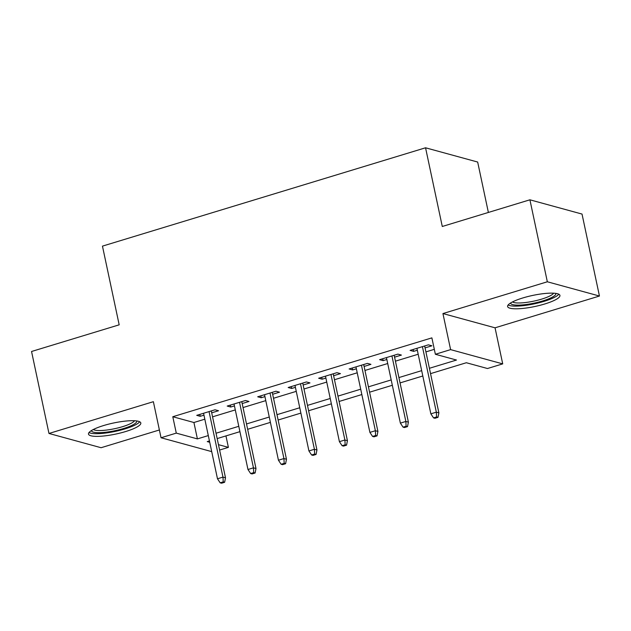 <?xml version="1.0" encoding="UTF-8"?>
<svg xmlns="http://www.w3.org/2000/svg" width="631" height="631" viewBox="0 0 631 631"><rect width="100%" height="100%" fill="white"/><g stroke="black" fill="none" stroke-linecap="round" stroke-linejoin="round"><path stroke-width="0.95" d="M125.64 431.541A26.747 5.64 168 0 0 140.816 422.975A26.747 5.64 168 0 0 103.665 425.531A26.747 5.64 168 0 0 88.49 434.096A26.747 5.64 168 0 0 125.64 431.541M544.758 303.976A26.747 5.64 168 0 0 559.934 295.411A26.747 5.64 168 0 0 522.783 297.966A26.747 5.64 168 0 0 507.608 306.532A26.747 5.64 168 0 0 544.758 303.976M225.953 435.911L228.39 447.371L219.604 450.045M488.378 212.45L477.667 162.041L425.554 147.788L102.459 246.129L119.18 324.823L31.55 351.491L48.973 433.465L101.086 447.718L159.383 429.979M425.554 147.788L442.284 226.482L529.914 199.806L582.027 214.067L599.45 296.034L547.337 281.781L442.938 313.56L450.605 349.621L502.718 363.882L487.479 368.52L466.348 362.738L430.539 373.639M442.938 313.56L495.051 327.812L599.45 296.034M495.051 327.812L502.718 363.882M529.914 199.806L547.337 281.781M211.693 412.824L218.531 410.742L215.013 409.779L196.722 415.348L200.24 416.31L203.963 415.174M242.178 403.548L249.008 401.466L245.491 400.504L227.199 406.064L230.725 407.027L234.448 405.899M272.655 394.265L279.494 392.19L275.976 391.22L257.685 396.789L261.202 397.751L264.925 396.623M303.14 384.989L309.971 382.907L306.453 381.944L288.162 387.513L291.688 388.475L295.411 387.339M333.618 375.713L340.456 373.631L336.93 372.669L318.647 378.237L322.165 379.199L325.888 378.064M364.103 366.437L370.933 364.355L367.416 363.393L349.124 368.961L352.65 369.924L356.373 368.788M394.58 357.162L401.419 355.079L397.893 354.117L379.61 359.678L383.127 360.64L386.85 359.512M429.395 368.291L456.497 360.041L435.366 354.267L431.88 337.869L172.791 416.728L193.922 422.502L204.815 419.189M212.544 416.839L235.3 409.913M243.03 407.555L265.777 400.63M273.507 398.279L296.262 391.354M303.992 389.004L326.74 382.078M334.469 379.728L357.225 372.803M364.955 370.452L387.702 363.527M395.432 361.169L418.187 354.243M425.917 351.893L434.317 349.337M425.057 347.878L431.896 345.804L428.378 344.834L410.087 350.402L413.613 351.364L417.336 350.237M211.708 451.622L161.039 437.756L153.372 401.695L48.973 433.465M161.039 437.756L176.278 433.118L197.4 438.9L208.301 435.579M172.791 416.728L176.278 433.118M435.366 354.267L450.605 349.621M209.437 440.935L207.26 441.597L209.721 442.268M218.46 444.658L228.39 447.371M422.809 375.989L400.054 382.914M392.324 385.273L369.577 392.198M361.847 394.549L339.092 401.474M331.362 403.824L308.614 410.749M300.884 413.1L278.129 420.025M270.399 422.376L247.652 429.301M239.922 431.659L217.167 438.584M216.031 433.229L238.786 426.304M246.516 423.953L269.263 417.028M276.993 414.677L299.749 407.752M307.478 405.402L330.226 398.476M337.956 396.118L360.711 389.193M368.433 386.842L391.188 379.917M398.918 377.567L421.674 370.642M193.922 422.502L197.4 438.9M413.202 349.456L413.613 351.364M382.725 358.731L383.127 360.64M352.24 368.007L352.65 369.924M321.763 377.291L322.165 379.199M291.277 386.566L291.688 388.475M260.8 395.842L261.202 397.751M230.315 405.118L230.725 407.027M199.838 414.393L200.24 416.31M436.589 416.957L433.544 417.888L434.948 418.274L438.001 417.343L436.589 416.957L436.337 412.169L430.855 413.841L416.925 348.32M422.415 346.656L436.337 412.169L438.876 412.863L424.655 345.969M438.001 417.343L438.876 412.863M430.855 413.841L433.544 417.888M555.808 293.391A23.15 4.882 -12 0 1 542.715 300.948A23.15 4.882 -12 0 1 510.55 303.014M512.475 301.933A21.43 4.52 168 0 0 541.666 299.118A21.43 4.52 168 0 0 553.616 293.186M508.152 304.97A26.581 5.608 168 0 0 544.127 301.334A26.581 5.608 168 0 0 558.798 294.204M136.698 420.956A23.15 4.882 -12 0 1 125.277 427.984A23.15 4.882 -12 0 1 101.031 432.629A23.15 4.882 -12 0 1 91.432 430.571M93.356 429.498A21.43 4.52 168 0 0 101.654 430.492A21.43 4.52 168 0 0 134.506 420.751M89.034 432.527A26.581 5.608 168 0 0 99.099 433.631A26.581 5.608 168 0 0 139.688 421.76M406.104 426.233L403.059 427.163L404.471 427.55L407.516 426.619L406.104 426.233L405.859 421.445L400.37 423.117L386.448 357.596M391.93 355.931L405.859 421.445L408.391 422.139L394.17 355.245M407.516 426.619L408.391 422.139M400.37 423.117L403.059 427.163M375.626 435.508L372.582 436.439L373.986 436.826L377.038 435.895L375.626 435.508L375.374 430.721L369.892 432.393L355.963 366.879M361.453 365.207L375.374 430.721L377.914 431.415L363.693 364.521M377.038 435.895L377.914 431.415M369.892 432.393L372.582 436.439M345.149 444.792L342.097 445.715L343.509 446.101L346.553 445.178L345.149 444.792L344.897 440.004L339.407 441.668L325.486 376.155M330.967 374.483L344.897 440.004L347.429 440.698L333.215 373.804M346.553 445.178L347.429 440.698M339.407 441.668L342.097 445.715M314.664 454.068L311.619 454.998L313.023 455.377L316.076 454.454L314.664 454.068L314.412 449.28L308.93 450.952L295 385.431M300.49 383.758L314.412 449.28L316.951 449.974L302.73 383.08M316.076 454.454L316.951 449.974M308.93 450.952L311.619 454.998M284.187 463.343L281.134 464.274L282.546 464.661L285.591 463.73L284.187 463.343L283.934 458.556L278.445 460.228L264.523 394.706M270.005 393.042L283.934 458.556L286.466 459.25L272.253 392.356M285.591 463.73L286.466 459.25M278.445 460.228L281.134 464.274M253.701 472.619L250.657 473.55L252.061 473.936L255.113 473.005L253.701 472.619L253.449 467.831L247.967 469.503L234.038 403.99M239.528 402.318L253.449 467.831L255.989 468.525L241.768 401.631M255.113 473.005L255.989 468.525M247.967 469.503L250.657 473.55M223.224 481.903L220.172 482.825L221.584 483.212L224.628 482.281L223.224 481.903L222.972 477.115L217.482 478.779L203.561 413.266M209.042 411.593L222.972 477.115L225.504 477.801L211.29 410.907M224.628 482.281L225.504 477.801M217.482 478.779L220.172 482.825"/></g></svg>
